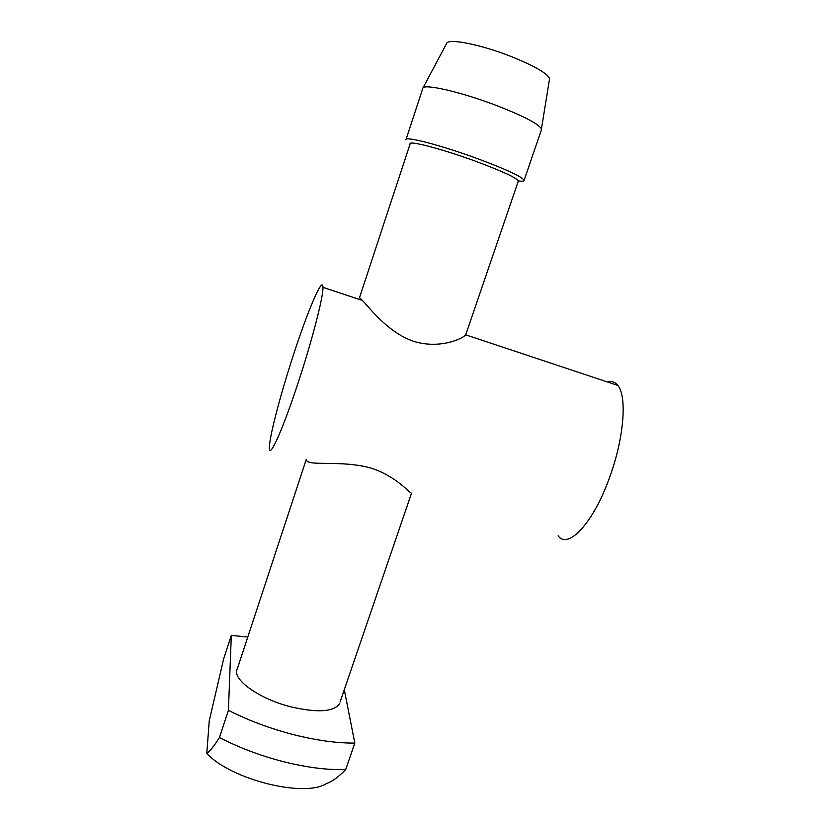 <?xml version="1.0" encoding="UTF-8"?>
<svg xmlns="http://www.w3.org/2000/svg" width="830" height="830" viewBox="0 0 830 830"><rect width="100%" height="100%" fill="white"/><g stroke="black" fill="none" stroke-linecap="round" stroke-linejoin="round"><path stroke-width="1.25" d="M339.48 703.767C333.639 711.964 317.34 712.97 290.583 706.776C258.348 698.663 231.217 678.67 237.339 668.793L306.301 459.291C305.886 467.207 339.46 459.395 370.958 468.058C396.688 476.306 410.051 493.777 411.545 493.134L340.051 702.097M558.134 535.765C567.855 549.906 593.222 523.367 609.479 477.748C623.994 438.562 627.273 396.335 617.8 385.421C615.03 381.914 611.554 380.763 607.373 381.956M299.174 379.59C283.455 428.135 269.242 459.82 269.408 448.096C268.93 438.634 279.814 396.802 292.7 357.19C307.204 312.101 322.797 275 322.953 287.325C323.565 295.656 312.858 337.769 299.174 379.59M518.211 181.407L518.356 180.971C516.291 177.63 501.642 170.918 474.397 160.812C441.301 148.726 408.277 140.197 410.113 143.912L359.566 297.472M466.055 333.826L465.672 334.812C462.507 338.868 439.444 349.368 413.631 341.317C388.004 332.529 369.765 308.086 362.461 300.47L359.525 297.607L361.133 300.035M518.345 180.909C522.278 181.448 524.207 181.241 524.114 180.286C521.925 176.603 505.947 169.227 476.202 158.177C439.973 144.918 403.888 135.684 405.912 139.824M247.786 637.035L231.321 635.407L228.416 710.314C248.263 720.388 269.771 728.45 292.917 734.498C316.002 740.36 336.638 743.224 354.825 743.089L344.284 689.73M228.416 710.314L219.442 737.528C239.175 747.737 260.599 755.808 283.704 761.743C306.758 767.48 327.404 770.105 345.654 769.638L354.825 743.089M541.316 130.123L541.451 128.847C538.286 123.618 522.537 115.557 494.224 104.663C459.301 91.487 423.425 83.477 422.802 88.229M549.336 80.136L549.585 78.601C546.991 73.03 533.524 65.414 509.195 55.755C479.232 44.146 447.868 38.159 446.685 43.367L422.885 88.073M231.321 635.407L223.664 658.802L209.243 720.845L206.794 753.453C210.094 751.067 214.306 745.755 219.442 737.528M345.654 769.638C338.339 777.129 331.938 781.756 326.439 783.53C304.797 797.921 231.248 779.858 206.794 753.453M406.077 139.326L422.709 88.706M617.8 385.421L465.672 334.812M362.471 300.47L322.953 287.325M518.356 180.971L465.775 334.666M524.114 180.286L541.554 129.397M549.585 78.601L541.451 128.847"/></g></svg>

